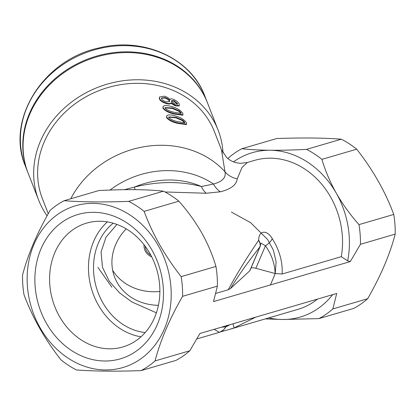 <?xml version="1.0" encoding="UTF-8"?>
<svg xmlns="http://www.w3.org/2000/svg" width="416" height="416" viewBox="0 0 416 416"><rect width="100%" height="100%" fill="white"/><g stroke="black" fill="none" stroke-linecap="round" stroke-linejoin="round"><path stroke-width="0.62" d="M71.848 350.724A75.223 63.279 73.7 0 1 40.971 248.919A75.223 63.279 73.7 0 1 126.5 222.596A75.223 63.279 73.7 0 1 157.378 324.397A75.223 63.279 73.7 0 1 71.848 350.724M128.17 230.084A64.522 54.272 -106.3 0 0 86.616 223.106A64.522 54.272 -106.3 0 0 49.655 275.782A64.522 54.272 -106.3 0 0 81.292 339.986A64.522 54.272 -106.3 0 0 122.845 346.965A64.522 54.272 -106.3 0 0 159.806 294.284A64.522 54.272 -106.3 0 0 128.17 230.084M107.37 221.894A64.522 54.272 -106.3 0 0 120.177 328.614A64.522 54.272 -106.3 0 0 140.977 336.804M113.23 223.21A60.195 50.638 -106.3 0 0 123.094 324.532A60.195 50.638 -106.3 0 0 145.205 332.535M116.932 224.427L106.028 237.115L101.057 251.992L102.466 267.29L109.288 281.32L119.735 293.01L131.94 302L156.395 312.827M126.183 228.852A53.508 46.467 158.7 0 0 115.627 244.665A53.508 46.467 158.7 0 0 114.686 277.332A53.508 46.467 158.7 0 0 158.418 305.344M112.653 270.291A53.508 46.467 158.7 0 0 159.879 291.481M129.792 214.885A84.276 70.892 -106.3 0 0 33.972 244.379A84.276 70.892 -106.3 0 0 68.562 358.431A84.276 70.892 -106.3 0 0 164.382 328.936A84.276 70.892 -106.3 0 0 129.792 214.885M76.461 369.954A93.642 78.764 73.7 0 1 68.562 365.409A93.642 78.764 73.7 0 1 61.053 359.965C44.949 339.508 32.594 317.756 23.998 294.7A93.642 78.764 73.7 0 1 22.558 275.018C27.903 254.592 37.086 233.054 50.118 210.413A93.642 78.764 73.7 0 1 64.085 200.72L98.873 190.544C111.94 189.868 124.098 189.571 135.34 189.654C146.463 189.8 155.844 190.315 163.483 191.199L128.695 201.375A93.642 78.764 73.7 0 1 136.594 205.915A93.642 78.764 73.7 0 1 144.108 211.364C152.506 234.073 164.861 255.824 181.158 276.624A93.642 78.764 73.7 0 1 182.598 296.312C169.572 318.958 160.384 340.491 155.043 360.916A93.642 78.764 73.7 0 1 141.071 370.609C115.856 371.519 94.318 371.301 76.461 369.954M141.071 370.609L175.859 360.438A93.642 78.764 -106.3 0 0 189.826 350.745L199.919 333.476L336.721 293.467L332.857 308.911A93.642 78.764 73.7 0 1 318.89 318.604L282.417 319.493A85.613 72.015 -106.3 0 0 332.608 294.668M215.79 293.405L228.244 289.76C236.226 274.856 246.376 258.341 258.684 240.219C258.638 230.032 267.176 229.674 272.256 238.633C279.505 250.182 282.786 261.976 282.1 274.009L341.286 256.698A77.589 65.265 -106.3 0 0 304.413 168.802A77.589 65.265 -106.3 0 0 254.452 160.41L247.333 162.49L242.013 167.43L237.25 178.844C236.475 184.902 230.823 189.218 220.298 191.802L206.258 193.242L164.96 191.968M237.25 178.844A21.403 20.28 -9.4 0 1 224.973 171.761L221.468 149.786L226.559 157.404C229.533 160.233 233.048 162.074 237.11 162.926L240.365 163.327L247.333 162.49M47.091 215.805A96.314 83.637 -21.3 0 1 38.667 200.158L28.064 172.962A96.314 83.637 -21.3 0 1 29.765 114.156A96.314 83.637 -21.3 0 1 120.266 52.775A96.314 83.637 -21.3 0 1 207.548 103.012L218.145 130.208A96.314 83.637 -21.3 0 1 223.038 152.984M38.667 200.158A96.314 83.637 -21.3 0 1 40.362 141.357A96.314 83.637 -21.3 0 1 130.863 79.971A96.314 83.637 -21.3 0 1 218.145 130.208M221.468 149.786L214.406 131.664A92.3 80.153 158.7 0 0 99.299 90.501A92.3 80.153 158.7 0 0 42.406 198.702L48.256 213.71M124.431 189.68L134.576 187.023C158.241 181.246 180.523 181.074 201.427 186.519L213.522 184.033C222.451 181.584 226.268 177.492 224.973 171.761A92.3 80.153 158.7 0 0 70.772 198.765M186.56 124.119L186.295 124.561L177.986 123.432C172.416 122.184 168.61 120.224 166.566 117.567L166.618 116.012L167.877 115.055C169.988 114.728 172.531 115.04 175.51 115.986C180.976 117.567 184.642 119.891 186.503 122.964L186.56 124.119L178.194 122.98L177.986 123.432M170.03 99.585C170.253 98.748 171.35 98.649 173.311 99.284C176.623 100.781 178.62 102.44 179.291 104.26L179.098 105.971L175.391 105.898L170.898 103.267L171.184 102.596C170.94 103.62 169.52 103.828 166.936 103.22L166.754 103.678C162.677 102.487 160.217 100.88 159.37 98.862L159.401 97.079L164.294 96.169C166.977 96.923 168.891 98.062 170.03 99.585L169.874 99.902M170.971 103.048C170.732 104.073 169.322 104.281 166.754 103.678M182.952 114.769L182.692 115.206L174.382 114.078C168.813 112.824 165.006 110.864 162.963 108.202L163.015 106.652L164.273 105.695C166.384 105.368 168.927 105.68 171.907 106.631C177.372 108.212 181.033 110.542 182.9 113.61L182.952 114.769L174.59 113.625L174.382 114.078M268.788 317.892A85.613 72.015 -106.3 0 0 282.417 319.493L265.346 318.895M255.741 317.153L234.187 327.886L229.044 329.514L298.007 309.343A77.589 65.265 -106.3 0 0 317.512 299.083M221.26 327.236L225.81 326.82C224.422 329.508 222.29 331.339 219.404 332.306L218.665 332.55L219.404 332.306L214.1 329.332M332.857 308.911L367.645 298.735C380.687 276.058 389.87 254.524 395.2 234.13A93.642 78.764 -106.3 0 0 393.76 214.448C385.362 191.74 373.006 169.983 356.71 149.183A93.642 78.764 -106.3 0 0 349.196 143.738A93.642 78.764 -106.3 0 0 341.297 139.194C323.783 137.852 302.245 137.634 276.687 138.538L241.904 148.71C249.543 149.599 258.924 150.114 270.041 150.259C281.284 150.342 293.441 150.046 306.514 149.37A93.642 78.764 73.7 0 1 314.413 153.91A93.642 78.764 73.7 0 1 321.922 159.359L356.71 149.183M318.89 318.604L353.673 308.433A93.642 78.764 -106.3 0 0 367.645 298.735M321.922 159.359C325.166 170.55 329.95 181.834 336.284 193.206C342.774 204.433 350.34 214.906 358.977 224.619L393.76 214.448M358.977 224.619A93.642 78.764 73.7 0 1 360.417 244.306L395.2 234.13M306.514 149.37L341.297 139.194M341.286 256.698L347.672 260.837A85.613 72.015 -106.3 0 0 336.284 193.206A85.613 72.015 -106.3 0 0 307.33 161.964A85.613 72.015 -106.3 0 0 270.041 150.259A85.613 72.015 -106.3 0 0 233.511 161.86M227.848 158.543L227.932 158.402A93.642 78.764 73.7 0 1 241.904 148.71M64.085 200.72C81.598 202.062 103.137 202.28 128.695 201.375M144.108 211.364L178.89 201.193A93.642 78.764 -106.3 0 0 171.382 195.744A93.642 78.764 -106.3 0 0 163.483 191.199M181.158 276.624L215.946 266.453C212.701 255.263 207.917 243.979 201.583 232.601C195.094 221.374 187.528 210.907 178.89 201.193M182.598 296.312L217.386 286.135A93.642 78.764 -106.3 0 0 215.946 266.453M217.386 286.135L213.522 301.579L350.324 261.57L360.417 244.306M155.043 360.916L189.826 350.745M231.421 212.082L250.682 222.721L267.665 239.564L273.39 250.198L276.115 261.799L275.2 273.655L270.447 284.929M347.672 260.837L350.324 261.57M282.1 274.009L275.085 273.499C274.903 263.999 271.69 254.753 265.455 245.773L260.9 243.084L260.536 244.873L258.684 240.219C260.14 242.59 260.53 244.847 259.86 246.995C247.858 262.174 238.056 276.032 230.454 288.574L249.714 270.889A5.351 2.023 23.1 0 0 249.917 270.603L259.683 247.718A5.351 2.023 -156.9 0 1 259.475 247.998L259.86 246.995A5.351 3.947 16.9 0 0 260.26 246.163L260.536 244.873M251.03 267.992A8.029 3.032 -156.9 0 1 255.845 268.294L275.085 273.499M230.454 288.574L228.244 289.76M225.8 326.981L230.058 324.662M226.548 325.395L225.846 326.893A5.351 0.307 -152.7 0 0 225.81 326.82L226.346 325.676M220.298 191.802A21.403 16.968 80.7 0 1 213.522 184.033A84.557 73.424 158.7 0 0 110.006 190.06M206.258 193.242A21.403 13.619 91 0 1 201.427 186.519A79.945 69.42 158.7 0 0 134.576 187.023A21.403 2.912 76.4 0 1 134.878 189.649M255.845 268.294L265.455 245.773A10.702 5.19 -35 0 0 272.256 238.633M234.187 327.886L232.991 323.804M219.918 332.129L222.269 330.902M179.358 105.534L175.625 105.456L175.391 105.898M175.625 105.456L171.184 102.596M166.936 103.22C162.838 102.024 160.363 100.417 159.515 98.4L159.37 98.862M159.515 98.4L159.401 97.079M161.559 98.795C162.167 100.1 163.779 101.124 166.395 101.868L169.603 101.546L169.562 100.74C168.958 99.398 167.372 98.322 164.804 97.521L161.517 98.041L161.559 98.795M171.512 101.374L175.12 104.109L177.466 104.146L177.434 103.501L173.909 100.662L171.475 100.693L171.512 101.374M177.273 104.328L177.434 103.501M177.185 103.938L173.675 101.104L173.909 100.662M173.675 101.104L171.418 100.948M169.458 101.754L169.562 100.74M169.354 101.192C168.75 99.85 167.175 98.779 164.622 97.978L164.804 97.521M164.622 97.978L161.465 98.285M174.59 113.625C168.984 112.362 165.157 110.401 163.114 107.739L163.015 106.652M174.07 112.268L181.033 113.417L181.017 112.819L179.13 110.848L172.427 107.983L165.11 107.588L165.152 108.124C167.029 110.037 170.004 111.42 174.07 112.268M163.114 107.739L162.963 108.202M180.846 113.599L181.017 112.819M180.768 113.256L178.885 111.285L179.13 110.848M178.885 111.285L172.219 108.436L172.427 107.983M172.219 108.436L165.079 107.832M178.194 122.98C172.588 121.722 168.761 119.761 166.712 117.099L166.618 116.012M177.674 121.623L184.642 122.772L184.621 122.169L182.733 120.198L176.03 117.338L168.714 116.948L168.75 117.484C170.633 119.397 173.607 120.78 177.674 121.623M166.712 117.099L166.566 117.567M184.449 122.954L184.621 122.169M184.371 122.606L182.489 120.64L182.733 120.198M182.489 120.64L175.822 117.79L176.03 117.338M175.822 117.79L168.683 117.192M207.402 102.638A96.314 83.637 158.7 0 0 207.256 102.268A96.314 83.637 158.7 0 0 101.655 54.782A96.314 83.637 158.7 0 0 27.778 172.219A96.314 83.637 158.7 0 0 27.924 172.588M144.014 244.702A15.517 13.473 158.7 0 0 151.726 256.87M145.86 249.454A14.342 12.454 -21.3 0 1 145.839 249.402A14.342 12.454 -21.3 0 1 145.116 246.152M145.158 246.204A14.342 12.454 158.7 0 0 145.881 249.512A14.342 12.454 158.7 0 0 150.857 255.206M259.475 247.998L249.714 270.889M99.247 48.599A96.314 83.637 158.7 0 0 25.366 166.036C5.47 119.725 43.456 59.54 98.888 47.975C143.135 36.577 190.939 57.975 204.849 96.086A96.314 83.637 158.7 0 0 99.247 48.599M218.67 332.55L196.914 338.91M259.683 247.718L260.26 246.163M220.516 331.89L229.044 329.514M219.929 332.129L223.657 329.805L225.846 326.893M25.366 166.036L27.778 172.219M204.849 96.086L207.256 102.268M97.88 267.363L111.894 287.222"/></g></svg>
